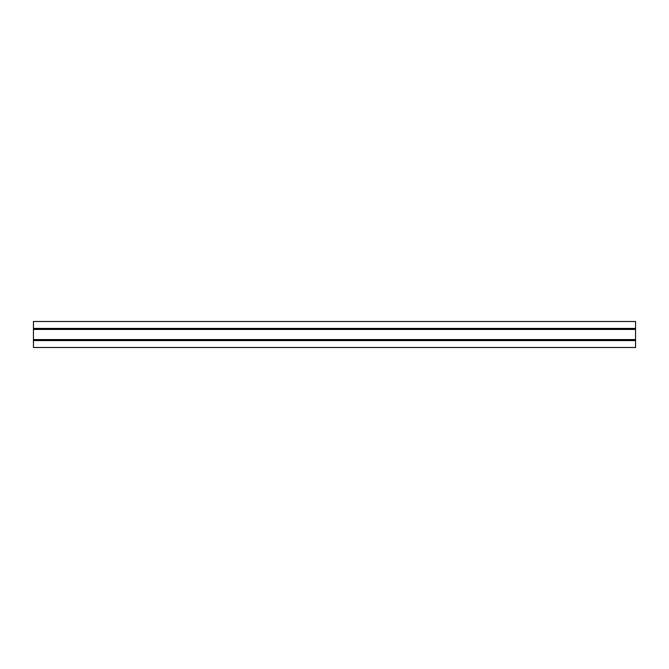 <?xml version="1.0" encoding="UTF-8"?>
<svg xmlns="http://www.w3.org/2000/svg" width="669" height="669" viewBox="0 0 669 669"><rect width="100%" height="100%" fill="white"/><g stroke="black" fill="none" stroke-linecap="round" stroke-linejoin="round"><path stroke-width="1" d="M635.55 321.505L33.45 321.505L33.45 347.495L635.55 347.495L635.55 321.505M33.45 340.605L635.55 340.605M33.45 328.395L635.55 328.395M33.45 339.651L635.55 339.651M33.45 339.543L635.55 339.543M33.45 329.457L635.55 329.457M33.45 329.349L635.55 329.349"/></g></svg>
